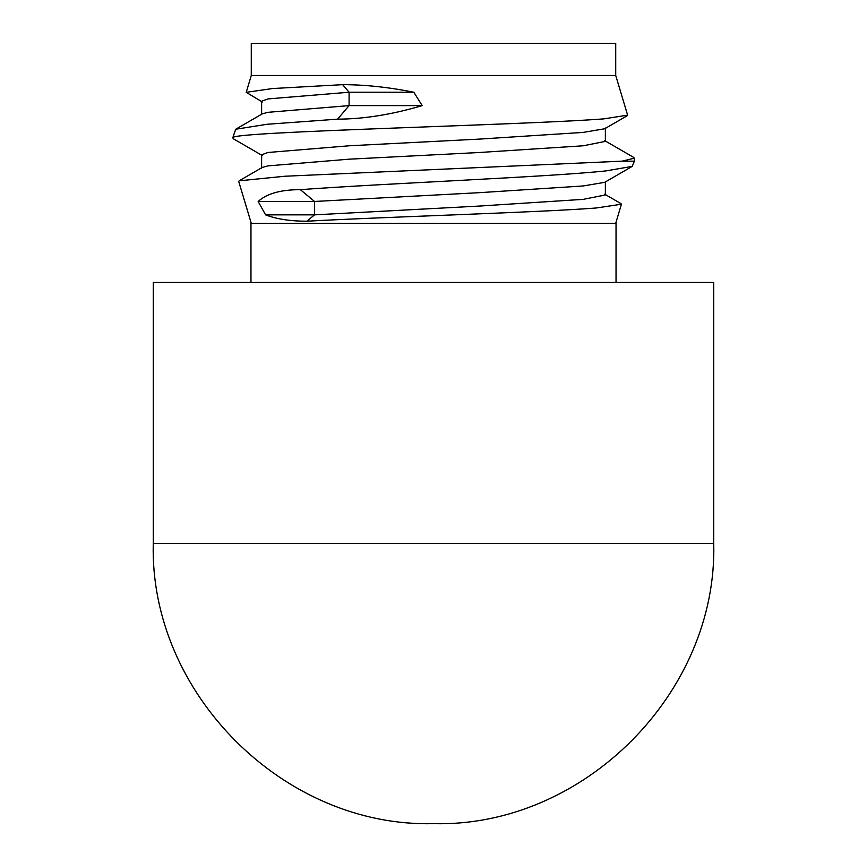 <?xml version="1.0" encoding="UTF-8"?>
<svg xmlns="http://www.w3.org/2000/svg" width="867" height="867" viewBox="0 0 867 867"><rect width="100%" height="100%" fill="white"/><g stroke="black" fill="none" stroke-linecap="round" stroke-linejoin="round"><path stroke-width="1.3" d="M592.237 75.483L615.722 75.483L615.722 43.35L251.278 43.35L251.278 75.483L592.237 75.483M262.3 101.981L246.228 92.325L272.574 88.542L342.66 84.663C364.899 84.684 388.611 87.199 413.819 92.227L422.186 105.611C392.036 114.552 363.826 119.061 337.577 119.158L267.144 124.263L235.705 129.248L232.865 137.625C232.432 131.535 519.875 125.238 603.573 118.898L627.621 115.148L615.722 75.483M605.372 181.561L605.372 194.956L583.209 199.356L479.679 206.043L314.515 214.853L306.907 221.204C385.273 216.891 540.889 212.361 596.236 207.982L621.411 204.233L615.722 223.318M616.036 282.458L616.036 223.318L250.964 223.318L250.964 282.458M232.865 137.625L233.212 138.698L262.3 155.54M634.362 161.164L634.362 158.173L622.072 161.164L634.362 161.164L632.227 166.388L605.925 170.907C547.966 177.052 385.197 183.37 300.361 189.656L314.515 201.469L479.679 192.658L583.209 185.961L604.7 182.33L632.227 166.388M261.628 168.165L261.628 154.781L267.957 152.484L349.098 145.786L479.679 139.088L583.209 132.402L604.7 128.76L627.209 115.734M261.628 114.607L261.628 101.211L267.957 98.925L349.098 92.227L342.66 84.663M605.372 128.002L605.372 141.386L583.209 145.786L479.679 152.484L349.098 159.181L267.957 165.879L262.267 167.429L239.14 180.824L285.037 176.229L622.072 161.164M337.577 119.158L349.098 105.611L267.957 112.309L262.267 113.859L235.705 129.248M413.819 92.227L349.098 92.227L349.098 105.611L422.186 105.611M258.171 201.469L314.515 201.469L314.515 214.853L265.595 214.864L258.171 201.469C266.765 193.601 280.821 189.656 300.361 189.656M570.811 223.318L592.237 223.318M306.907 221.204C290.293 221.204 276.519 219.091 265.595 214.864M713.736 543.414L713.736 282.458L153.264 282.458L153.264 543.414C149.373 693.123 283.791 827.541 433.5 823.65C583.209 827.541 717.627 693.123 713.736 543.414L153.264 543.414M251.278 75.483L246.228 92.325M621 203.626L604.732 194.208M633.831 157.501L604.732 140.649M251.278 223.318L238.707 181.409"/></g></svg>

